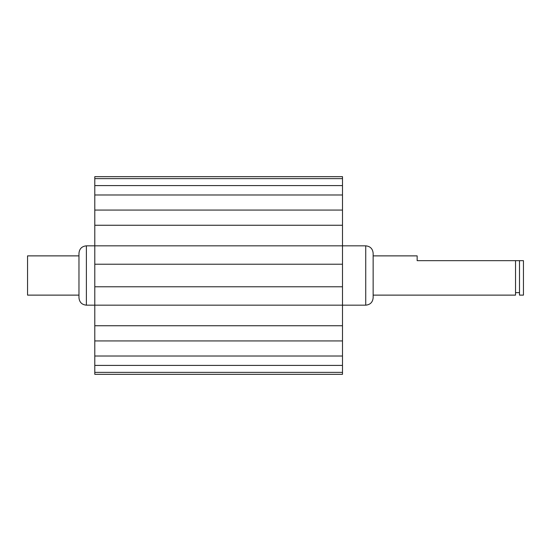 <?xml version="1.0" encoding="UTF-8"?>
<svg xmlns="http://www.w3.org/2000/svg" width="551" height="551" viewBox="0 0 551 551"><rect width="100%" height="100%" fill="white"/><g stroke="black" fill="none" stroke-linecap="round" stroke-linejoin="round"><path stroke-width="0.83" d="M78.972 275.5L78.972 253.253L78.972 255.878L27.55 255.878L27.55 295.122L78.972 295.122L78.972 297.747L78.972 275.5M373.144 253.253L373.144 297.747C372.71 302.251 370.238 304.724 365.733 305.164L365.733 245.836C370.238 246.276 372.71 248.749 373.144 253.253M519.497 260.664L523.45 260.664L523.45 295.122L519.497 295.122L519.497 260.664L417.148 260.664L417.148 255.878L373.144 255.878M373.144 295.122L515.536 295.122L515.536 260.664M342.495 185.597L94.793 185.597L94.793 176.664L342.495 176.664L342.495 374.336L94.793 374.336L94.793 365.403L342.495 365.403M94.793 185.597L94.793 365.403M94.793 178.627L342.495 178.627M94.793 194.978L342.495 194.978M342.495 210.076L94.793 210.076M94.793 225.256L342.495 225.256M365.733 245.836L86.383 245.836L86.383 305.164C81.879 304.724 79.406 302.251 78.972 297.747M94.793 264.218L342.495 264.218M342.495 286.782L94.793 286.782M86.383 305.164L365.733 305.164M342.495 325.744L94.793 325.744M94.793 340.924L342.495 340.924M342.495 356.022L94.793 356.022M342.495 372.373L94.793 372.373M86.383 245.836C81.879 246.276 79.406 248.749 78.972 253.253M519.497 292.65L515.536 292.65"/></g></svg>
